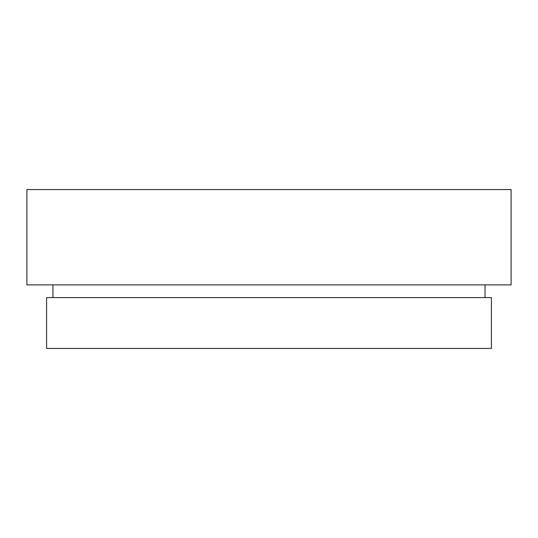 <?xml version="1.0" encoding="UTF-8"?>
<svg xmlns="http://www.w3.org/2000/svg" width="538" height="538" viewBox="0 0 538 538"><rect width="100%" height="100%" fill="white"/><g stroke="black" fill="none" stroke-linecap="round" stroke-linejoin="round"><path stroke-width="0.81" d="M491.402 297.595L46.598 297.595L46.598 348.429L491.402 348.429L491.402 297.595M52.953 284.884L52.953 297.595M485.047 284.884L485.047 297.595M511.1 189.571L26.9 189.571L26.9 284.884L511.1 284.884L511.1 189.571"/></g></svg>
